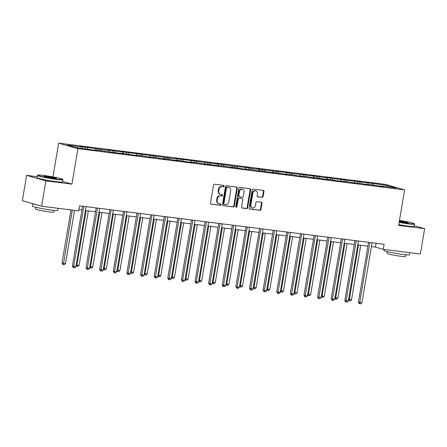 <?xml version="1.0" encoding="UTF-8"?>
<svg xmlns="http://www.w3.org/2000/svg" width="447" height="447" viewBox="0 0 447 447"><rect width="100%" height="100%" fill="white"/><g stroke="black" fill="none" stroke-linecap="round" stroke-linejoin="round"><path stroke-width="0.67" d="M224.159 186.153A0.71 0.603 106 0 0 223.679 185.382L214.577 184.231A1.011 0.86 106 0 0 213.549 185.119L210.52 203.033A1.011 0.86 106 0 0 211.207 204.139L220.315 205.29A0.71 0.603 106 0 0 220.55 203.893L219.371 203.748A3.241 2.755 106 0 1 219.019 203.676A3.241 2.755 106 0 1 217.164 200.217L217.421 198.719A3.241 2.755 106 0 1 220.701 195.881L221.88 196.032A0.71 0.603 106 0 0 222.114 194.635L220.935 194.49A3.241 2.755 106 0 1 220.583 194.417A3.241 2.755 106 0 1 218.734 190.958L218.985 189.461A3.241 2.755 106 0 1 222.265 186.623L223.444 186.773A0.71 0.603 106 0 0 224.159 186.153M220.583 194.417L220.064 194.266A3.241 2.755 106 0 1 218.214 190.808L218.466 189.316A3.241 2.755 106 0 1 221.746 186.477L222.924 186.623A0.71 0.603 106 0 0 223.427 185.349M210.883 204.016L219.79 205.139A0.71 0.603 106 0 0 220.298 203.866M219.019 203.676L218.494 203.525A3.241 2.755 106 0 1 216.644 200.066L216.896 198.574A3.241 2.755 106 0 1 220.181 195.73L221.36 195.881A0.71 0.603 106 0 0 221.863 194.607M262.11 197.401A1.011 0.86 106 0 0 263.132 196.512L263.981 191.484A1.011 0.86 106 0 0 263.294 190.383L253.181 189.103A1.011 0.86 106 0 0 252.158 189.992L249.124 207.911A1.011 0.86 106 0 0 249.817 209.012L259.925 210.291A1.011 0.86 106 0 0 260.953 209.403L261.981 203.329A1.011 0.86 106 0 0 261.288 202.228L256.964 201.681A1.011 0.86 106 0 0 255.935 202.569L255.427 205.581A2.704 2.302 106 0 1 252.387 207.889A2.704 2.302 106 0 1 250.845 205L252.84 193.205A2.704 2.302 106 0 1 255.874 190.891A2.704 2.302 106 0 1 257.422 193.78L257.092 195.747A1.011 0.86 106 0 0 257.779 196.853L261.584 197.25A1.011 0.86 106 0 0 262.613 196.362L263.462 191.333A1.011 0.86 106 0 0 263.099 190.355M398.635 225.4L424.65 228.685L420.364 254.041L383.258 249.353L384.113 244.285L79.583 205.838L78.722 210.911L41.621 206.223L45.907 180.873L71.928 184.158L77.929 148.661L404.636 189.908L398.635 225.4M237.329 188.12A1.011 0.86 106 0 0 236.642 187.014L226.528 185.74A1.011 0.86 106 0 0 225.506 186.628L222.472 204.542A1.011 0.86 106 0 0 223.165 205.648L233.273 206.922A1.011 0.86 106 0 0 234.301 206.039L237.329 188.12L236.809 187.969A1.011 0.86 106 0 0 236.446 186.991M239.855 187.422L249.968 188.695A1.011 0.86 106 0 1 250.655 189.802L247.627 207.721A1.011 0.86 106 0 1 246.599 208.609L242.274 208.062A1.011 0.86 106 0 1 241.587 206.955L242.816 199.692A1.011 0.86 106 0 0 242.123 198.585L239.251 198.222A1.011 0.86 106 0 0 238.229 199.111L236.949 206.676A0.71 0.603 106 0 1 235.748 206.525L238.832 188.31A1.011 0.86 106 0 1 239.855 187.422M77.929 148.661L58.658 143.141L385.364 184.382L404.636 189.908M371.161 184.767L371.418 183.231L366.182 182.566L368.082 183.114L357.801 181.51L346.079 180.337L344.179 179.789L332.462 178.616L330.556 178.068L325.321 177.409L327.221 177.956L311.699 175.688L313.598 176.235L303.317 174.632L291.6 173.458L289.701 172.911L264.361 170.016L257.221 168.81L259.12 169.357L250.739 168.301L248.839 167.754L237.117 166.58L216.359 163.652L218.259 164.2L175.498 158.495L177.398 159.043L121.02 151.617L122.919 152.164L107.397 149.896L109.297 150.443L100.916 149.387L80.158 146.46L82.058 147.002L67.218 145.13L75.135 147.398L91.875 149.818L97.116 150.477L95.217 149.935L94.993 150.209M371.418 183.231L388.164 185.645L396.076 187.913L381.235 186.041L383.135 186.589L376 185.382L364.277 184.209L362.377 183.661L350.66 182.488L348.755 181.94L337.038 180.767L326.757 179.163L328.657 179.711L313.135 177.442L315.034 177.99L309.799 177.33L307.899 176.783L296.177 175.61L294.277 175.062L282.56 173.889L272.273 172.285L274.179 172.833L258.657 170.57L260.556 171.112L255.315 170.452L253.415 169.905L241.698 168.731L231.417 167.128L233.317 167.675L226.176 166.468L200.837 163.574L198.937 163.026L187.215 161.853L176.934 160.249L178.834 160.797L163.317 158.529L165.217 159.076L159.976 158.417L158.076 157.869L146.359 156.696L144.454 156.148L132.737 154.975L122.456 153.371L124.355 153.919L95.217 149.935M368.479 184.432L368.082 183.114M360.098 183.371L359.701 182.052M367.613 184.32L367.395 184.6M354.857 182.711L354.46 181.393M346.475 181.655L346.079 180.337M341.24 180.99L340.843 179.672M332.853 179.934L332.462 178.616M327.617 179.275L327.221 177.956M319.236 178.213L318.84 176.895M326.757 179.163L326.533 179.443M313.995 177.554L313.598 176.235M305.614 176.498L305.217 175.174M313.135 177.442L312.911 177.722M300.378 175.833L299.982 174.514M291.997 174.777L291.6 173.458M286.756 174.112L286.359 172.793M278.375 173.056L277.978 171.737M285.896 174.006L285.672 174.285M273.139 172.397L272.743 171.078M264.753 171.335L264.361 170.016M272.273 172.285L272.055 172.564M259.517 170.676L259.12 169.357M251.136 169.62L250.739 168.301M245.895 168.955L245.498 167.636M237.513 167.899L237.117 166.58M232.278 167.239L231.881 165.915M223.897 166.178L223.5 164.859M231.417 167.128L231.194 167.407M218.656 165.519L218.259 164.2M210.274 164.457L209.878 163.138M217.795 165.407L217.572 165.686M205.039 163.798L204.642 162.479M196.652 162.742L196.261 161.423M191.417 162.077L191.02 160.758M183.035 161.021L182.639 159.702M177.794 160.361L177.398 159.043M169.413 159.3L169.016 157.981M176.934 160.249L176.71 160.529M164.178 158.64L163.781 157.322M155.796 157.584L155.4 156.26M163.317 158.529L163.094 158.808M150.555 156.919L150.158 155.601M142.174 155.863L141.777 154.545M136.938 155.198L136.542 153.88M128.557 154.142L128.16 152.824M136.072 155.092L135.854 155.372M123.316 153.483L122.919 152.164M114.935 152.421L114.538 151.103M122.456 153.371L122.232 153.651M109.694 151.762L109.297 150.443M101.313 150.706L100.916 149.387M96.077 150.041L95.68 148.722M87.696 148.985L87.299 147.666M82.455 148.326L82.058 147.002M37.263 176.694L26.636 175.353L45.907 180.873M26.636 175.353L22.35 200.703L41.621 206.223M424.65 228.685L414.296 225.718M52.953 176.889L58.658 143.141M371.423 246.61L375.446 247.118L383.258 249.353M78.935 209.682L81.885 210.056M85.405 210.503L95.502 211.777M99.022 212.219L109.124 213.493M112.644 213.94L122.746 215.214M126.261 215.661L136.363 216.935M139.883 217.376L149.985 218.656M153.505 219.097L163.602 220.371M167.122 220.818L177.224 222.092M180.744 222.539L190.841 223.813M194.361 224.254L204.463 225.534M207.984 225.975L218.086 227.249M221.606 227.696L231.702 228.97M235.223 229.417L245.325 230.691M248.845 231.133L258.942 232.406M262.462 232.853L272.564 234.127M276.084 234.574L286.186 235.848M289.706 236.29L299.803 237.569M303.323 238.011L313.425 239.285M316.945 239.732L327.042 241.006M330.562 241.453L340.664 242.727M344.184 243.168L354.287 244.448M357.801 244.889L367.903 246.163M387.566 186.84L388.164 185.645M373.714 185.092L373.318 183.773M381.235 186.041L381.012 186.321M376.095 243.274L375.446 247.118M85.137 148.661L85.399 147.119M98.759 150.382L99.016 148.84M112.376 152.103L112.638 150.561M125.998 153.818L126.255 152.276M139.615 155.539L139.877 153.997M153.237 157.26L153.5 155.718M166.86 158.976L167.117 157.439M180.476 160.697L180.739 159.154M194.099 162.417L194.356 160.875M207.715 164.138L207.978 162.596M221.338 165.854L221.6 164.317M234.96 167.575L235.217 166.033M248.577 169.296L248.839 167.754M262.199 171.017L262.456 169.474M275.816 172.732L276.078 171.195M289.438 174.453L289.701 172.911M303.06 176.174L303.317 174.632M316.677 177.889L316.94 176.353M330.299 179.61L330.556 178.068M343.916 181.331L344.179 179.789M357.539 183.052L357.801 181.51M71.928 184.158L62.597 181.482M222.835 205.525L232.753 206.777A1.011 0.86 106 0 0 233.781 205.888L236.809 187.969M227.238 187.254A0.71 0.603 106 0 0 226.517 187.874L223.858 203.603A0.71 0.603 106 0 0 224.338 204.374L225.584 204.53A3.241 2.755 106 0 0 228.864 201.692L230.68 190.942A3.241 2.755 106 0 0 228.83 187.483A3.241 2.755 106 0 0 228.478 187.41L226.718 187.103A0.71 0.603 106 0 0 225.998 187.723L226.517 187.874M224.187 204.329L223.818 204.223A0.71 0.603 106 0 1 223.338 203.452L225.998 187.723M228.83 187.483L228.311 187.332A3.241 2.755 106 0 0 227.959 187.259L228.478 187.41M226.718 187.103L227.959 187.259M241.944 207.933L246.079 208.458A1.011 0.86 106 0 0 247.107 207.57L250.136 189.651A1.011 0.86 106 0 0 249.772 188.673M241.821 198.502A1.011 0.86 106 0 0 241.603 198.44L238.732 198.077A1.011 0.86 106 0 0 237.709 198.96L236.429 206.525L236.949 206.676M235.915 207.134A0.71 0.603 106 0 0 236.429 206.525M244.09 192.149A2.704 2.302 106 0 0 242.542 189.26A2.704 2.302 106 0 0 239.503 191.573L238.799 195.725A1.011 0.86 106 0 0 239.491 196.831L242.358 197.194A1.011 0.86 106 0 0 243.386 196.306L244.09 192.149M242.542 189.26L242.023 189.109A2.704 2.302 106 0 0 238.983 191.422L239.503 191.573M238.966 196.68A1.011 0.86 106 0 1 238.279 195.579L238.983 191.422M257.455 196.725L261.584 197.25M255.874 190.891L255.354 190.74A2.704 2.302 106 0 0 252.32 193.054L252.84 193.205M252.387 207.889L251.868 207.743A2.704 2.302 106 0 1 250.32 204.849L252.32 193.054M249.487 208.889L259.405 210.14A1.011 0.86 106 0 0 260.433 209.252L261.456 203.178A1.011 0.86 106 0 0 261.098 202.2M70.984 209.934L62.01 262.992L65.491 263.646L74.504 210.375M72.319 210.101L63.351 264.658L62.831 264.507L62.01 262.992M65.491 263.646L64.223 264.769L63.351 264.658M82.533 206.212L72.425 265.982L73.727 266.351L83.868 206.38M75.912 266.63L74.643 267.753L73.766 267.641L73.727 266.351L75.912 266.63L86.053 206.654M73.766 267.641L73.247 267.49L72.425 265.982M43.879 175.464A12.577 0.86 9.6 0 0 37.872 175.135A12.577 0.86 9.6 0 0 43.683 176.923A12.577 0.86 9.6 0 0 56.59 179.107A12.577 0.86 9.6 0 0 62.619 179.32A12.577 0.86 9.6 0 0 43.879 175.464M62.619 179.32L62.871 179.672A12.885 0.883 -170.4 0 1 62.887 179.739A12.885 0.883 -170.4 0 1 56.691 179.454A12.885 0.883 -170.4 0 1 43.845 177.297A12.885 0.883 -170.4 0 1 37.475 175.442A12.885 0.883 -170.4 0 1 37.514 175.386L37.872 175.135M47.058 176.375A6.292 0.43 -170.4 0 1 53.511 177.465A6.292 0.43 -170.4 0 1 56.417 178.359A6.292 0.43 -170.4 0 1 53.411 178.197A6.292 0.43 -170.4 0 1 44.041 176.269A6.292 0.43 -170.4 0 1 47.058 176.375M55.819 178.414A5.979 0.408 9.6 0 0 47.164 176.721A5.979 0.408 9.6 0 0 44.588 176.515M58.06 208.302L57.708 210.364A12.885 0.883 -170.4 0 1 51.511 210.079A12.885 0.883 -170.4 0 1 38.666 207.928A12.885 0.883 -170.4 0 1 32.296 206.067L32.704 203.67M53.791 207.76A12.885 0.883 -170.4 0 1 51.941 207.548A12.885 0.883 -170.4 0 1 49.88 207.268M37.503 205.044A12.885 0.883 -170.4 0 1 32.927 203.737M54.048 210.369L53.757 212.096A9.281 0.637 -170.4 0 1 49.293 211.889A9.281 0.637 -170.4 0 1 40.046 210.341A9.281 0.637 -170.4 0 1 35.458 209L35.749 207.274M62.887 179.739L62.513 181.968A12.885 0.883 -170.4 0 1 56.316 181.683A12.885 0.883 -170.4 0 1 43.465 179.532A12.885 0.883 -170.4 0 1 37.101 177.671L37.475 175.442M399.193 222.075A12.577 0.86 9.6 0 0 408.267 223.5A12.577 0.86 9.6 0 0 414.296 223.712A12.577 0.86 9.6 0 0 399.478 220.416M414.296 223.712L414.548 224.07A12.885 0.883 -170.4 0 1 414.565 224.137A12.885 0.883 -170.4 0 1 408.368 223.852A12.885 0.883 -170.4 0 1 399.137 222.405M399.4 220.857A6.292 0.43 -170.4 0 1 408.094 222.757A6.292 0.43 -170.4 0 1 405.088 222.589A6.292 0.43 -170.4 0 1 399.272 221.634M407.496 222.813A5.979 0.408 9.6 0 0 399.344 221.187M409.737 252.7L409.385 254.762A12.885 0.883 -170.4 0 1 403.188 254.477A12.885 0.883 -170.4 0 1 390.343 252.32A12.885 0.883 -170.4 0 1 383.973 250.465L384.141 249.465M405.468 252.158A12.885 0.883 -170.4 0 1 403.619 251.94A12.885 0.883 -170.4 0 1 401.557 251.667M405.725 254.762L405.435 256.494A9.281 0.637 -170.4 0 1 400.97 256.287A9.281 0.637 -170.4 0 1 391.723 254.734A9.281 0.637 -170.4 0 1 387.136 253.399L387.426 251.672M414.565 224.137L414.19 226.366A12.885 0.883 -170.4 0 1 407.994 226.081A12.885 0.883 -170.4 0 1 398.763 224.634M86.148 210.593L76.929 265.088L79.113 265.362L88.333 210.872M76.202 264.881L76.929 265.088L76.973 266.378L76.091 265.563M79.113 265.362L77.845 266.485L76.973 266.378M99.77 212.314L90.551 266.809L92.736 267.082L101.95 212.588M89.825 266.596L90.551 266.809L90.59 268.094L89.707 267.284M92.736 267.082L91.467 268.206L90.59 268.094M96.155 207.933L86.042 267.697L87.349 268.071L97.491 208.101M89.529 268.345L88.26 269.474L87.388 269.362L87.349 268.071L89.529 268.345L99.675 208.375M87.388 269.362L86.869 269.211L86.042 267.697M109.772 209.649L99.664 269.418L100.966 269.792L111.107 209.822M103.151 270.066L101.882 271.189L101.005 271.083L100.966 269.792L103.151 270.066L113.292 210.096M101.005 271.083L100.486 270.932L99.664 269.418M113.387 214.035L104.173 268.524L106.352 268.803L115.572 214.309M103.447 268.317L104.173 268.524L104.212 269.815L103.33 268.999M106.352 268.803L105.084 269.927L104.212 269.815M127.009 215.756L117.79 270.245L119.975 270.519L129.189 216.03M117.064 270.038L117.79 270.245L117.835 271.536L116.952 270.72M119.975 270.519L118.706 271.647L117.835 271.536M140.626 217.471L131.412 271.966L133.592 272.24L142.811 217.75M130.686 271.759L131.412 271.966L131.452 273.257L130.569 272.441M133.592 272.24L132.323 273.363L131.452 273.257M123.394 211.37L113.287 271.139L114.588 271.513L124.73 211.537M116.768 271.787L115.499 272.91L114.628 272.799L114.588 271.513L116.768 271.787L126.914 211.817M114.628 272.799L114.108 272.653L113.287 271.139M137.011 213.09L126.903 272.86L128.205 273.229L138.352 213.258M130.39 273.508L129.122 274.631L128.25 274.519L128.205 273.229L130.39 273.508L140.531 213.532M128.25 274.519L127.725 274.369L126.903 272.86M150.633 214.811L140.526 274.575L141.828 274.95L151.969 214.979M144.012 275.223L142.744 276.347L141.867 276.24L141.828 274.95L144.012 275.223L154.154 215.253M141.867 276.24L141.347 276.09L140.526 274.575M154.249 219.192L145.029 273.687L147.214 273.961L156.433 219.466M144.303 273.475L145.029 273.687L145.074 274.972L144.191 274.156M147.214 273.961L145.945 275.084L145.074 274.972M164.256 216.527L154.142 276.296L155.444 276.671L165.591 216.7M157.629 276.944L156.361 278.068L155.489 277.956L155.444 276.671L157.629 276.944L167.776 216.974M155.489 277.956L154.969 277.81L154.142 276.296M167.865 220.913L158.651 275.402L160.836 275.682L170.05 221.187M157.925 275.196L158.651 275.402L158.691 276.693L157.808 275.877M160.836 275.682L159.568 276.805L158.691 276.693M177.872 218.248L167.765 278.017L169.067 278.392L179.208 218.415M171.251 278.665L169.983 279.788L169.106 279.677L169.067 278.392L171.251 278.665L181.393 218.695M169.106 279.677L168.586 279.531L167.765 278.017M181.488 222.628L172.274 277.123L174.453 277.397L183.672 222.908M171.547 276.916L172.274 277.123L172.313 278.414L171.43 277.598M174.453 277.397L173.185 278.52L172.313 278.414M191.495 219.969L181.387 279.733L182.689 280.107L192.83 220.136M184.868 280.386L183.6 281.509L182.728 281.398L182.689 280.107L184.868 280.386L195.015 220.41M182.728 281.398L182.208 281.247L181.387 279.733M195.11 224.349L185.891 278.844L188.075 279.118L197.289 224.623M185.164 278.637L185.891 278.844L185.935 280.129L185.052 279.319M188.075 279.118L186.807 280.241L185.935 280.129M205.112 221.69L195.004 281.454L196.306 281.828L206.453 221.857M198.49 282.102L197.222 283.225L196.35 283.119L196.306 281.828L198.49 282.102L208.632 222.131M196.35 283.119L195.825 282.968L195.004 281.454M208.727 226.07L199.513 280.56L201.692 280.839L210.911 226.344M198.786 280.353L199.513 280.56L199.552 281.85L198.669 281.034M201.692 280.839L200.424 281.962L199.552 281.85M218.734 223.405L208.626 283.174L209.928 283.549L220.069 223.573M212.113 283.823L210.844 284.946L209.967 284.834L209.928 283.549L212.113 283.823L222.254 223.852M209.967 284.834L209.447 284.689L208.626 283.174M222.349 227.791L213.13 282.28L215.314 282.56L224.534 228.065M212.403 282.074L213.13 282.28L213.174 283.571L212.291 282.755M215.314 282.56L214.046 283.683L213.174 283.571M232.356 225.126L222.243 284.895L223.545 285.264L233.692 225.294M225.729 285.544L224.461 286.667L223.589 286.555L223.545 285.264L225.729 285.544L235.871 225.567M223.589 286.555L223.07 286.404L222.243 284.895M235.966 229.507L226.752 284.001L228.937 284.275L238.15 229.786M226.026 283.795L226.752 284.001L226.791 285.292L225.908 284.476M228.937 284.275L227.668 285.398L226.791 285.292M245.973 226.847L235.865 286.611L237.167 286.985L247.308 227.015M239.352 287.259L238.083 288.388L237.206 288.276L237.167 286.985L239.352 287.259L249.493 227.288M237.206 288.276L236.686 288.125L235.865 286.611M249.588 231.228L240.374 285.722L242.553 285.996L251.773 231.501M239.648 285.51L240.374 285.722L240.413 287.008L239.531 286.197M242.553 285.996L241.285 287.119L240.413 287.008M259.595 228.562L249.487 288.332L250.789 288.706L260.931 228.735M252.968 288.98L251.7 290.103L250.828 289.997L250.789 288.706L252.968 288.98L263.115 229.009M250.828 289.997L250.309 289.846L249.487 288.332M263.21 232.948L253.991 287.438L256.176 287.717L265.389 233.222M253.265 287.231L253.991 287.438L254.036 288.728L253.153 287.913M256.176 287.717L254.907 288.84L254.036 288.728M273.212 230.283L263.104 290.053L264.406 290.427L274.553 230.451M266.591 290.701L265.322 291.824L264.451 291.712L264.406 290.427L266.591 290.701L276.732 230.73M264.451 291.712L263.926 291.567L263.104 290.053M276.827 234.669L267.613 289.159L269.792 289.433L279.012 234.943M266.887 288.952L267.613 289.159L267.652 290.449L266.77 289.634M269.792 289.433L268.524 290.561L267.652 290.449M286.834 232.004L276.727 291.774L278.028 292.142L288.17 232.172M280.208 292.422L278.939 293.545L278.068 293.433L278.028 292.142L280.208 292.422L290.354 232.446M278.068 293.433L277.548 293.282L276.727 291.774M290.449 236.385L281.23 290.88L283.415 291.153L292.634 236.664M280.504 290.673L281.23 290.88L281.275 292.17L280.392 291.355M283.415 291.153L282.146 292.277L281.275 292.17M300.457 233.725L290.343 293.489L291.645 293.863L301.792 233.893M293.83 294.137L292.562 295.26L291.69 295.154L291.645 293.863L293.83 294.137L303.971 234.167M291.69 295.154L291.17 295.003L290.343 293.489M304.066 238.106L294.852 292.601L297.037 292.874L306.251 238.38M294.126 292.388L294.852 292.601L294.891 293.886L294.009 293.07M297.037 292.874L295.769 293.997L294.891 293.886M314.073 235.44L303.966 295.21L305.267 295.584L315.409 235.614M307.452 295.858L306.184 296.981L305.307 296.869L305.267 295.584L307.452 295.858L317.593 235.887M305.307 296.869L304.787 296.724L303.966 295.21M317.688 239.827L308.475 294.316L310.654 294.595L319.873 240.1M307.748 294.109L308.475 294.316L308.514 295.607L307.631 294.791M310.654 294.595L309.385 295.718L308.514 295.607M327.696 237.161L317.588 296.931L318.89 297.305L329.031 237.329M321.069 297.579L319.801 298.702L318.929 298.59L318.89 297.305L321.069 297.579L331.216 237.608M318.929 298.59L318.409 298.445L317.588 296.931M331.311 241.542L322.091 296.037L324.276 296.311L333.49 241.821M321.365 295.83L322.091 296.037L322.136 297.328L321.253 296.512M324.276 296.311L323.008 297.434L322.136 297.328M341.312 238.882L331.205 298.646L332.507 299.021L342.653 239.05M334.691 299.3L333.423 300.423L332.551 300.311L332.507 299.021L334.691 299.3L344.833 239.324M332.551 300.311L332.026 300.161L331.205 298.646M344.928 243.263L335.714 297.758L337.893 298.032L347.112 243.542M334.987 297.551L335.714 297.758L335.753 299.043L334.87 298.233M337.893 298.032L336.625 299.155L335.753 299.043M354.935 240.603L344.827 300.367L346.129 300.742L356.27 240.771M348.308 301.015L347.04 302.138L346.168 302.032L346.129 300.742L348.308 301.015L358.455 241.045M346.168 302.032L345.648 301.881L344.827 300.367M358.55 244.984L349.331 299.473L351.515 299.753L360.729 245.258M348.604 299.267L349.331 299.473L349.375 300.764L348.492 299.948M351.515 299.753L350.247 300.876L349.375 300.764M368.557 242.319L358.444 302.088L359.746 302.463L369.892 242.486M361.93 302.736L360.662 303.859L359.79 303.748L359.746 302.463L361.93 302.736L372.072 242.766M359.79 303.748L359.271 303.602L358.444 302.088M221.746 186.477L222.265 186.623M218.466 189.316L218.985 189.461M218.214 190.808L218.734 190.958M221.36 195.881L221.88 196.032M220.181 195.73L220.701 195.881M216.896 198.574L217.421 198.719M216.644 200.066L217.164 200.217M219.79 205.139L220.315 205.29M222.924 186.623L223.444 186.773M233.781 205.888L234.301 206.039M232.753 206.777L233.273 206.922M223.338 203.452L223.858 203.603M250.136 189.651L250.655 189.802M247.107 207.57L247.627 207.721M246.079 208.458L246.599 208.609M241.603 198.44L242.123 198.585M238.732 198.077L239.251 198.222M237.709 198.96L238.229 199.111M238.279 195.579L238.799 195.725M250.32 204.849L250.845 205M261.456 203.178L261.981 203.329M260.433 209.252L260.953 209.403M259.405 210.14L259.925 210.291M263.462 191.333L263.981 191.484M262.613 196.362L263.132 196.512M223.74 204.206L224.265 204.357M241.715 198.462L242.235 198.608M238.86 196.658L239.38 196.809"/></g></svg>
